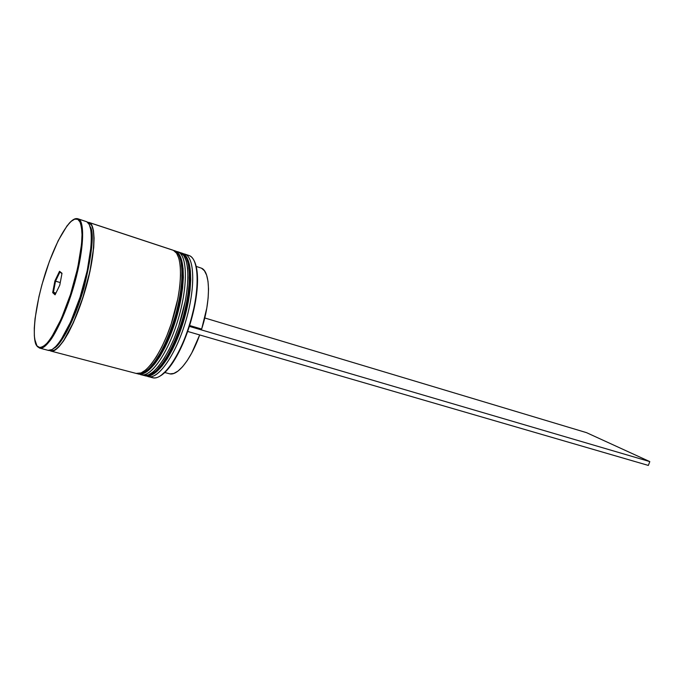 <?xml version="1.0" encoding="UTF-8"?>
<svg xmlns="http://www.w3.org/2000/svg" width="684" height="684" viewBox="0 0 684 684"><rect width="100%" height="100%" fill="white"/><g stroke="black" fill="none" stroke-linecap="round" stroke-linejoin="round"><path stroke-width="1.03" d="M182.902 253.567L182.491 253.354C188.109 254.397 195.043 273.814 183.731 316.906C177.07 340.204 166.759 360.212 158.739 369.009C152.959 374.576 148.513 376.858 145.418 375.849C155.2 378.91 172.505 354.346 182.423 321.403C192.46 288.503 192.016 257.338 182.491 253.354L182.765 253.473M181.517 252.986L180.781 252.823M144.196 375.49L144.94 375.73C148.026 376.73 152.464 374.447 158.243 368.873C166.255 360.075 176.566 340.059 183.227 316.76C194.547 273.651 187.621 254.243 182.021 253.2C191.529 257.175 191.965 288.349 181.927 321.258C172 354.209 154.704 378.782 144.94 375.73L144.221 375.49M156.892 371.335L162.014 366.068L167.289 358.655L172.496 349.379L177.404 338.589L181.782 326.764L188.237 302.106L190.024 290.358L190.742 279.696L190.383 270.556M174.138 250.549L175.429 251.028C185.732 255.508 185.877 286.716 175.925 319.488C166.024 352.26 148.898 377.064 138.151 373.943C147.77 376.961 164.964 352.26 174.916 319.189C184.988 286.16 184.714 254.927 175.343 250.994L173.411 250.353L175.343 250.994C180.875 252.011 187.613 271.42 176.233 314.674C170.829 332.646 164.605 347.318 157.559 358.69C148.753 371.754 142.144 374.909 138.151 373.943L137.664 373.815C141.648 374.781 148.257 371.626 157.063 358.553C164.109 347.173 170.325 332.501 175.728 314.529C187.117 271.257 180.388 251.849 174.865 250.84C184.227 254.764 184.483 286.006 174.42 319.043C164.459 352.123 147.274 376.833 137.664 373.815M174.172 250.78L174.865 250.84L174.172 250.78M174.377 250.626L173.633 250.464M149.522 369.369L154.593 364.068L159.834 356.62L165.015 347.284L169.906 336.451L174.292 324.575L180.79 299.823L182.611 288.041L183.372 277.353L183.064 268.196M90.049 226.507C94.366 231.979 92.417 252.148 84.2 287.015C74.47 321.642 60.141 345.796 54.027 348.224C60.141 345.796 74.47 321.642 84.2 287.015C92.417 252.148 94.366 231.979 90.049 226.507M39.621 348.105C41.946 348.917 45.589 346.241 50.548 340.068C57.516 330.398 67.203 308.92 74.308 284.33C86.646 238.913 82.747 219.564 78.446 219L77.754 219.342C79.857 220.188 81.268 224.497 81.96 232.269C82.456 243.991 78.814 268.017 70.52 294.368C66.177 307.082 61.731 318.128 57.174 327.499C52.856 335.374 49.094 341.017 45.879 344.411C41.63 347.78 38.706 348.301 37.098 345.976L39.723 347.532L43.092 346.608L47.093 343.154L51.574 337.246L61.269 318.881L70.52 294.368L77.702 267.914L81.541 244.188L82.012 234.646L81.499 227.182L80.054 222.035L77.754 219.342L74.718 219.154L71.093 221.377L67.023 225.865L58.183 240.691L49.436 261.262L41.929 284.732L38.954 296.608L35.046 318.676L34.277 328.115L34.345 336.015L35.294 342.06L37.321 346.557L39.621 348.105L48.154 350.345C55.712 352.858 71.384 326.362 81.781 291.692C92.263 257.056 94.187 225.062 86.842 221.778L78.446 219C85.585 222.223 83.439 254.286 72.923 289.076C62.483 323.9 46.965 350.567 39.621 348.105L37.098 345.976C32.977 343.513 31.789 316.701 45.469 272.822C59.705 229.32 74.146 215.084 77.754 219.342L78.446 219L77.89 218.769L86.842 221.778L77.89 218.769C75.36 218.025 72.35 219.649 68.853 223.634M146.957 376.089C156.303 381.501 174.155 358.142 184.706 324.567C195.376 291.051 195.179 258.355 185.338 254.294C194.923 258.296 195.427 289.435 185.407 322.284C175.506 355.176 158.149 379.68 148.308 376.61L152.635 377.748C162.57 380.834 179.986 356.415 189.87 323.6C199.873 290.828 199.266 259.732 189.588 255.696L185.338 254.294L184.56 254.696L185.338 254.294L183.175 253.696L189.588 255.696L184.595 253.995M139.707 374.182C148.873 379.611 166.614 356.142 177.207 322.412C187.92 288.751 187.903 255.953 178.208 251.943C187.638 255.893 187.98 287.1 177.925 320.078C167.99 353.098 150.745 377.739 141.066 374.712L143.486 375.345C153.225 378.389 170.504 353.79 180.431 320.813C190.468 287.878 190.075 256.697 180.593 252.729L178.208 251.943L177.412 252.353L178.208 251.943L176.053 251.353L180.593 252.729L177.481 251.644M177.883 252.105L177.165 252.139M88.877 222.394L172.701 250.07L88.92 222.411M37.466 346.617L37.073 346.078M88.758 223.642L89.365 222.89C94.007 223.206 98.137 244.658 84.73 291.606C78.651 310.81 72.359 325.986 65.861 337.127C57.909 349.755 52.779 351.918 49.941 350.396L51.394 350.875L54.882 349.994L58.995 346.574L63.586 340.709L73.427 322.429L82.747 297.967L89.886 271.557L93.605 247.83L93.973 238.28L93.349 230.79L91.784 225.617L89.365 222.89L88.758 223.642M201.523 268.205L204.422 270.744L206.619 275.156L208.013 281.338L208.526 289.067L208.124 298.079L206.807 308.014L201.66 329.055L189.63 325.516L201.66 329.055C210.954 300.438 210.484 271.693 201.523 268.205L196.188 266.409M195.547 264.144L197.052 271.206L197.556 280.089L197.009 290.478L195.419 301.969L189.374 326.319C194.786 308.937 197.514 293.299 197.556 279.405C197.479 271.633 196.47 265.674 194.521 261.527M187.681 331.389L183.218 342.906L178.285 353.329L173.078 362.246L167.828 369.309L160.723 375.704C164.63 373.276 168.726 368.821 173.009 362.349C178.456 353.987 183.346 343.667 187.681 331.389L189.374 326.319L187.681 331.389M62.005 273.275L59.782 285.134L55.079 294.83L52.677 292.624L54.9 280.927L59.525 271.291L62.005 273.275L59.525 271.291L54.9 280.927L55.532 281.184L59.944 272.001L61.945 273.609L59.525 271.291L59.944 272.001L55.532 281.184L60.243 282.577L54.9 280.927L52.677 292.624L55.943 293.051L53.429 292.316L55.532 281.184L53.429 292.316L52.677 292.624L55.079 294.83L59.782 285.134L62.005 273.275M48.111 350.336L52.146 349.541L56.25 346.113L60.842 340.196L70.7 321.813L80.054 297.215L87.236 270.65L90.998 246.813L91.4 237.211L90.792 229.687L89.245 224.497L86.842 221.778M44.751 346.437L44.451 345.668M50.847 351.054L136.202 373.438C145.778 376.439 162.946 351.696 172.907 318.599C182.987 285.527 182.756 254.286 173.428 250.361L89.45 222.633L91.878 225.361L93.451 230.559L94.076 238.083L93.708 247.668L89.98 271.488L82.807 298.019L73.445 322.574L68.46 332.749L63.561 340.931L58.952 346.822L54.823 350.251L51.326 351.14L49.547 350.447L50.813 351.037C58.422 353.568 74.154 327.132 84.534 292.504C95.008 257.919 96.854 225.942 89.45 222.633L87.492 222.206M136.142 373.421L141.075 372.942L145.872 369.89L151.061 364.444L156.414 356.791L161.715 347.207L166.734 336.066L171.231 323.865L177.917 298.421L179.798 286.322L180.602 275.353L180.302 265.956L178.952 258.509L176.617 253.26L173.428 250.361M144.136 375.482L148.428 374.883L153.284 371.857L158.508 366.453L163.903 358.844L169.23 349.302L174.258 338.221L178.763 326.063L185.398 300.721L187.245 288.657L187.997 277.713L187.647 268.333L186.236 260.895L183.842 255.636L180.593 252.729M149.642 376.089L150.574 376.807C156.362 380.295 163.69 375.559 172.539 362.597L173.009 362.349M189.588 255.696C194.504 258.176 197.069 265.922 197.3 278.935C197.753 303.174 186.116 342.522 172.539 362.597M60.269 282.526L59.756 285.185L60.269 282.526M55.413 294.146L53.429 292.316L55.413 294.146M164.793 372.515L169.384 373.738C177.387 376.397 190.913 359.656 199.668 334.938L191.759 352.961L187.185 360.648L182.551 366.744L178.028 371.053L173.804 373.447L170.025 373.874M204.747 317.966L586.496 432.647L649.8 461.606L189.553 326.43L649.8 461.606L586.496 432.647L204.747 317.966M648.355 465.428L187.861 331.501L648.355 465.428L649.8 461.606L648.355 465.428M180.525 252.695L182.577 253.388C193.016 257.911 193.341 289.05 183.415 321.702C173.548 354.346 156.303 379.013 145.418 375.849L144.94 375.73M34.687 339.11L37.09 346.258M197.3 278.935L197.556 279.405"/></g></svg>
